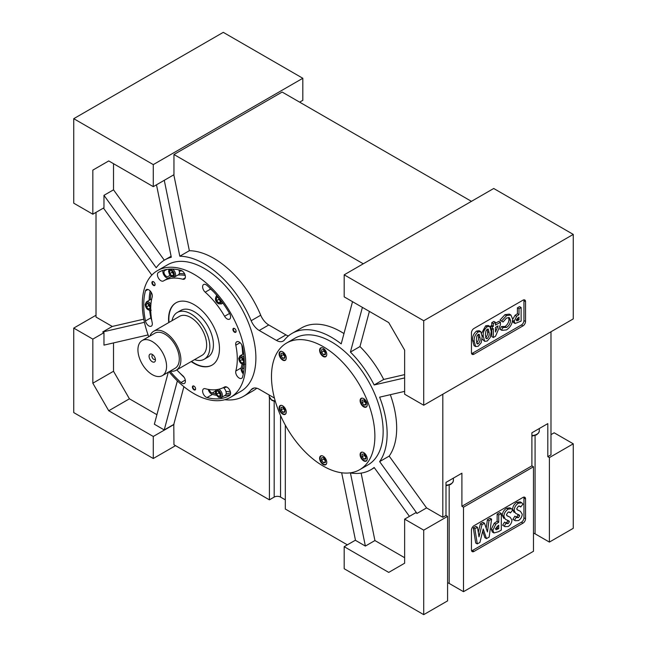 <?xml version="1.0" encoding="UTF-8"?>
<svg xmlns="http://www.w3.org/2000/svg" width="647" height="647" viewBox="0 0 647 647"><rect width="100%" height="100%" fill="white"/><g stroke="black" fill="none" stroke-linecap="round" stroke-linejoin="round"><path stroke-width="0.97" d="M152.247 354.402A4.497 2.596 -120 0 0 149.069 356.246A4.497 2.596 -120 0 0 152.247 361.754A4.497 2.596 -120 0 0 155.434 359.918A4.497 2.596 -120 0 0 152.247 354.402L152.247 354.402M153.072 355.009A2.475 1.431 -120 0 0 152.441 355.106A2.475 1.431 -120 0 0 152.061 357.095A2.475 1.431 -120 0 0 153.679 359.271A2.475 1.431 -120 0 0 154.916 359.392A2.475 1.431 -120 0 0 155.32 358.899M166.57 366.348A20.251 11.686 -120 0 0 157.731 345.967A20.251 11.686 -120 0 0 142.122 340.548A20.251 11.686 -120 0 0 137.932 349.817A20.251 11.686 -120 0 0 146.772 370.189A20.251 11.686 -120 0 0 162.373 375.616A20.251 11.686 -120 0 0 166.57 366.348M162.373 375.616L175.102 368.264A20.251 11.686 -120 0 0 179.292 358.996A20.251 11.686 -120 0 0 170.452 338.624A20.251 11.686 -120 0 0 154.851 333.197L142.122 340.548M170.193 371.095A22.499 12.989 -120 0 0 176.227 370.213A22.499 12.989 -120 0 0 180.885 359.918A22.499 12.989 -120 0 0 171.067 337.273A22.499 12.989 -120 0 0 153.727 331.248A22.499 12.989 -120 0 0 149.95 336.028M176.227 370.213L201.993 355.34A22.499 12.989 -120 0 0 206.652 345.037A22.499 12.989 -120 0 0 196.834 322.4A22.499 12.989 -120 0 0 179.494 316.367L153.727 331.248M194.537 359.643A26.996 15.585 -120 0 0 204.242 359.231A26.996 15.585 -120 0 0 209.838 346.873A26.996 15.585 -120 0 0 198.055 319.707A26.996 15.585 -120 0 0 177.246 312.477A26.996 15.585 -120 0 0 172.037 320.677M204.242 359.231L207.824 357.168A26.996 15.585 -120 0 0 213.413 344.811A26.996 15.585 -120 0 0 201.629 317.637A26.996 15.585 -120 0 0 180.828 310.406L177.246 312.477M172.563 269.071A4.812 2.782 60 0 1 175.418 273.317A4.812 2.782 60 0 1 174.617 276.948L178.443 274.749A4.812 2.782 -120 0 0 179.308 273.544A4.812 2.782 -120 0 0 178.782 269.856M151.608 299.504A4.812 2.782 -120 0 0 150.322 299.634A4.812 2.782 -120 0 0 150.241 299.674L146.424 301.882A4.812 2.782 60 0 1 150.937 304.179M218.751 389.268A4.812 2.782 60 0 1 218.985 389.389A4.812 2.782 60 0 1 222.131 393.635A4.812 2.782 60 0 1 221.387 397.493L225.213 395.285A4.812 2.782 -120 0 0 226.118 393.926A4.812 2.782 -120 0 0 223.627 387.779A4.812 2.782 -120 0 0 223.417 387.61M194.011 386.13A2.264 1.302 -120 0 0 192.41 387.052A2.264 1.302 -120 0 0 194.011 389.826A2.264 1.302 -120 0 0 195.604 388.896A2.264 1.302 -120 0 0 194.011 386.13L194.011 386.13M194.132 386.21A1.909 1.108 -120 0 0 193.299 386.178A1.909 1.108 -120 0 0 193.008 387.707A1.909 1.108 -120 0 0 194.254 389.397A1.909 1.108 -120 0 0 195.208 389.486A1.909 1.108 -120 0 0 195.604 388.75M153.501 281.736A2.264 1.302 -120 0 0 151.908 282.658A2.264 1.302 -120 0 0 153.501 285.432A2.264 1.302 -120 0 0 155.102 284.502A2.264 1.302 -120 0 0 153.501 281.736L153.501 281.736M153.63 281.817A1.909 1.108 -120 0 0 152.797 281.785A1.909 1.108 -120 0 0 152.498 283.313A1.909 1.108 -120 0 0 153.751 285.003A1.909 1.108 -120 0 0 154.706 285.101A1.909 1.108 -120 0 0 155.094 284.356M234.513 328.506A2.264 1.302 -120 0 0 232.912 329.428A2.264 1.302 -120 0 0 234.513 332.202A2.264 1.302 -120 0 0 236.106 331.272A2.264 1.302 -120 0 0 234.513 328.506L234.513 328.506M234.643 328.587A1.909 1.108 -120 0 0 233.802 328.555A1.909 1.108 -120 0 0 233.51 330.083A1.909 1.108 -120 0 0 234.756 331.774A1.909 1.108 -120 0 0 235.718 331.862A1.909 1.108 -120 0 0 236.106 331.127M215.726 393.813A69.407 40.074 60 0 1 212.135 393.02A3.372 1.949 60 0 1 211.52 392.753A3.372 1.949 60 0 1 209.256 389.543M170.201 275.396A62.662 36.175 -120 0 0 168.05 276.479A62.662 36.175 -120 0 0 168.034 276.487L168.034 276.487A3.372 1.949 60 0 1 166.344 276.326A3.372 1.949 60 0 1 164.144 273.349A3.372 1.949 60 0 1 164.653 270.648A69.407 40.074 60 0 1 164.67 270.632A69.407 40.074 60 0 1 167.225 269.362M206.11 397.169A4.95 2.855 -120 0 0 207.008 397.549A70.474 40.688 -120 0 0 229.467 395.584A70.474 40.688 -120 0 0 229.564 395.535A4.95 2.855 -120 0 0 229.548 389.817A4.95 2.855 -120 0 0 224.606 386.963A4.95 2.855 -120 0 0 224.598 386.971A60.575 34.97 60 0 1 224.517 387.011A60.575 34.97 60 0 1 205.212 388.701A4.95 2.855 -120 0 0 203.635 388.839A4.95 2.855 -120 0 0 202.883 392.802A4.95 2.855 -120 0 0 206.11 397.169M208.205 389.373A4.95 2.855 -120 0 0 211.52 394.039A4.95 2.855 -120 0 0 212.418 394.427A70.474 40.688 -120 0 0 216.502 395.317M170.048 371.184A70.474 40.688 -120 0 0 181.006 382.539A4.95 2.855 -120 0 0 181.904 383.186A4.95 2.855 -120 0 0 184.379 383.436A4.95 2.855 -120 0 0 185.285 380.048A4.95 2.855 -120 0 0 182.802 375.761A60.575 34.97 60 0 1 176.793 369.89M152.328 323.888A4.95 2.855 -120 0 0 152.207 322.764A60.575 34.97 60 0 1 152.207 296.916A4.95 2.855 -120 0 0 152.328 295.93A4.95 2.855 -120 0 0 150.169 290.948A4.95 2.855 -120 0 0 146.359 289.621A4.95 2.855 -120 0 0 145.454 290.907A70.474 40.688 -120 0 0 145.454 320.969A4.95 2.855 -120 0 0 151.309 326.153A4.95 2.855 -120 0 0 152.328 323.888M160.933 280.733A4.95 2.855 -120 0 0 163.408 280.976A4.95 2.855 -120 0 0 163.416 280.968A60.575 34.97 60 0 1 163.497 280.927A60.575 34.97 60 0 1 182.802 279.237A4.95 2.855 -120 0 0 184.379 279.1A4.95 2.855 -120 0 0 184.937 274.554A4.95 2.855 -120 0 0 181.006 270.389A70.474 40.688 -120 0 0 158.547 272.355A70.474 40.688 -120 0 0 158.458 272.403A4.95 2.855 -120 0 0 157.706 276.374A4.95 2.855 -120 0 0 160.933 280.733M163.028 270.357A4.95 2.855 -120 0 0 166.344 277.612A4.95 2.855 -120 0 0 168.794 277.862M227.081 318.914A4.95 2.855 -120 0 0 229.556 319.165A4.95 2.855 -120 0 0 229.564 313.455A70.474 40.688 -120 0 0 207.008 285.408A4.95 2.855 -120 0 0 203.635 284.51A4.95 2.855 -120 0 0 202.729 287.891A4.95 2.855 -120 0 0 205.212 292.185A60.575 34.97 60 0 1 224.598 316.294A4.95 2.855 -120 0 0 227.081 318.914M243.507 372.737A3.372 1.949 60 0 1 242.285 368.863A62.662 36.175 -120 0 0 243.207 364.496M244.291 362.999A70.474 40.688 -120 0 0 242.56 346.97A4.95 2.855 -120 0 0 236.713 341.786A4.95 2.855 -120 0 0 235.807 345.183A60.575 34.97 60 0 1 237.295 358.964A60.575 34.97 60 0 1 235.807 371.022A4.95 2.855 -120 0 0 237.433 376.514A4.95 2.855 -120 0 0 241.663 378.317A4.95 2.855 -120 0 0 242.56 377.039A70.474 40.688 -120 0 0 244.291 362.999M242.043 364.099A60.575 34.97 60 0 1 241.218 367.9A4.95 2.855 -120 0 0 243.288 373.909M191.205 361.568A35.997 20.785 -120 0 0 212.006 365.143A35.997 20.785 -120 0 0 219.462 348.668A35.997 20.785 -120 0 0 203.748 312.444A35.997 20.785 -120 0 0 176.008 302.796A35.997 20.785 -120 0 0 168.552 319.278A35.997 20.785 -120 0 0 168.713 322.602M176.17 302.707A35.997 20.785 -120 0 0 168.875 319.092A35.997 20.785 -120 0 0 169.029 322.416M191.528 361.382A35.997 20.785 -120 0 0 212.167 365.054M169.004 371.79A73.119 42.217 -120 0 0 230.567 397.29A73.119 42.217 -120 0 0 245.706 363.816A73.119 42.217 -120 0 0 213.793 290.236A73.119 42.217 -120 0 0 157.447 270.648A73.119 42.217 -120 0 0 142.308 304.122A73.119 42.217 -120 0 0 148.753 336.715M230.567 397.29L240.749 391.411A73.119 42.217 -120 0 0 255.888 357.945A73.119 42.217 -120 0 0 223.975 284.356A73.119 42.217 -120 0 0 167.63 264.769L157.447 270.648M362.538 398.148A4.812 2.782 -120 0 0 361.6 398.374A4.812 2.782 -120 0 0 360.597 400.574A4.812 2.782 -120 0 0 362.7 405.418A4.812 2.782 -120 0 0 366.412 406.712A4.812 2.782 -120 0 0 367.075 406.009M322.028 347.762A4.812 2.782 -120 0 0 321.09 347.989A4.812 2.782 -120 0 0 320.095 350.189A4.812 2.782 -120 0 0 322.198 355.033A4.812 2.782 -120 0 0 325.91 356.327A4.812 2.782 -120 0 0 326.573 355.624M281.526 351.378A4.812 2.782 -120 0 0 280.588 351.604A4.812 2.782 -120 0 0 279.593 353.804A4.812 2.782 -120 0 0 281.696 358.656A4.812 2.782 -120 0 0 285.4 359.942A4.812 2.782 -120 0 0 286.071 359.239M281.526 405.386A4.812 2.782 -120 0 0 280.588 405.612A4.812 2.782 -120 0 0 279.593 407.812A4.812 2.782 -120 0 0 281.696 412.657A4.812 2.782 -120 0 0 285.4 413.951A4.812 2.782 -120 0 0 286.071 413.247M322.028 455.771A4.812 2.782 -120 0 0 321.09 455.998A4.812 2.782 -120 0 0 320.095 458.197A4.812 2.782 -120 0 0 322.198 463.042A4.812 2.782 -120 0 0 325.91 464.336A4.812 2.782 -120 0 0 326.573 463.632M362.538 452.156A4.812 2.782 -120 0 0 361.6 452.374A4.812 2.782 -120 0 0 360.597 454.582A4.812 2.782 -120 0 0 362.7 459.427A4.812 2.782 -120 0 0 366.412 460.721A4.812 2.782 -120 0 0 367.075 460.017M360.104 400.663A5.063 2.92 -120 0 0 362.32 405.75A5.063 2.92 -120 0 0 366.218 407.109A5.063 2.92 -120 0 0 367.261 404.796A5.063 2.92 -120 0 0 365.054 399.7A5.063 2.92 -120 0 0 361.155 398.342A5.063 2.92 -120 0 0 360.104 400.663M319.602 350.27A5.063 2.92 -120 0 0 321.81 355.365A5.063 2.92 -120 0 0 325.716 356.723A5.063 2.92 -120 0 0 326.759 354.402A5.063 2.92 -120 0 0 324.551 349.307A5.063 2.92 -120 0 0 320.653 347.957A5.063 2.92 -120 0 0 319.602 350.27M279.1 353.893A5.063 2.92 -120 0 0 281.308 358.988A5.063 2.92 -120 0 0 285.206 360.339A5.063 2.92 -120 0 0 286.257 358.026A5.063 2.92 -120 0 0 284.049 352.93A5.063 2.92 -120 0 0 280.151 351.572A5.063 2.92 -120 0 0 279.1 353.893M279.1 407.893A5.063 2.92 -120 0 0 281.308 412.988A5.063 2.92 -120 0 0 285.206 414.347A5.063 2.92 -120 0 0 286.257 412.026A5.063 2.92 -120 0 0 284.049 406.931A5.063 2.92 -120 0 0 280.151 405.58A5.063 2.92 -120 0 0 279.1 407.893M319.602 458.286A5.063 2.92 -120 0 0 321.81 463.373A5.063 2.92 -120 0 0 325.716 464.732A5.063 2.92 -120 0 0 326.759 462.419A5.063 2.92 -120 0 0 324.551 457.324A5.063 2.92 -120 0 0 320.653 455.965A5.063 2.92 -120 0 0 319.602 458.286M360.104 454.663A5.063 2.92 -120 0 0 362.32 459.758A5.063 2.92 -120 0 0 366.218 461.117A5.063 2.92 -120 0 0 367.261 458.796A5.063 2.92 -120 0 0 365.054 453.701A5.063 2.92 -120 0 0 361.155 452.35A5.063 2.92 -120 0 0 360.104 454.663M374.88 436.191A73.119 42.217 -120 0 0 342.967 362.611A73.119 42.217 -120 0 0 286.621 343.023A73.119 42.217 -120 0 0 271.481 376.497A73.119 42.217 -120 0 0 303.394 450.077A73.119 42.217 -120 0 0 359.74 469.665A73.119 42.217 -120 0 0 374.88 436.191M359.74 469.665L368.014 464.886A73.119 42.217 -120 0 0 383.153 431.42A73.119 42.217 -120 0 0 351.24 357.84A73.119 42.217 -120 0 0 294.895 338.244L286.621 343.023M404.634 391.378L379.635 397.161A78.74 45.46 -120 0 1 387.132 433.716A78.74 45.46 -120 0 1 379.635 461.61L389.179 456.103A78.74 45.46 -120 0 0 396.676 428.201A78.74 45.46 -120 0 0 390.319 394.686M285.319 425.136L285.319 509.027L347.358 544.847M475.65 346.574L474.057 345.652L472.601 340.492C472.229 336.763 473.555 333.617 476.572 331.062L479.152 330.69L480.745 331.612L482.185 336.666L481.222 342.651L478.222 346.234L475.65 346.574L474.186 341.414C473.814 337.685 475.141 334.539 478.165 331.976L480.745 331.612M484.708 341.349L483.244 336.181C482.872 332.453 484.199 329.315 487.215 326.751L489.803 326.387L491.243 331.434L490.28 337.427L487.28 341.001L484.708 341.349L482.08 338.988M481.756 332.979L485.63 325.829L488.21 325.465L489.803 326.387M493.354 337.499L493.354 328.611L492.302 329.218L492.302 326.953L493.354 326.339L493.354 323.557L495.473 322.335L495.473 325.126L500.446 322.246L500.446 324.713L495.562 336.222L493.354 337.499L491.769 336.577L491.769 328.911M490.709 327.495L490.709 326.031L491.769 325.425L491.769 322.635L493.879 321.413L495.473 322.335M495.473 323.282L498.861 321.324L500.446 322.246M499.913 329.161L501.506 330.083L503.059 327.479L506.609 327.406C509.06 325.716 510.378 323.395 510.564 320.443L509.432 317.677L506.569 318.017L503.059 322.02L501.554 321.066L506.561 315.582L510.928 315.032L512.675 319.222C512.367 323.759 510.321 327.309 506.528 329.889L501.894 330.35L499.913 329.161L501.465 326.557L505.024 326.484C507.466 324.794 508.785 322.481 508.971 319.529L508.502 317.434M503.059 322.02L499.961 320.152L504.975 314.66L509.335 314.11L510.928 315.032M515.085 323.5L514.187 321.26L516.613 316.262L519.015 314.668L519.015 308.74L521.126 307.519L521.126 321.114L515.085 323.5L513.492 322.578L512.594 320.516M512.675 319.383L515.028 315.34L517.422 313.746L517.422 307.826L519.533 306.605L521.126 307.519M471.582 353.569A3.599 2.078 120 0 0 472.399 353.254L521.401 324.972A3.599 2.078 120 0 0 523.941 320.556L523.941 300.718A3.599 2.078 120 0 0 523.803 299.852M486.495 538.611L483.228 528.971L479.937 542.396L477.3 543.925L474.874 528.793L477.478 527.289L479.006 536.848L481.983 524.685L484.49 523.237L487.45 531.971L488.978 520.649L491.583 519.145L489.164 537.075L486.495 538.611L484.902 537.697L482.694 531.163M477.3 543.925L475.707 543.003L473.289 527.871L475.885 526.367L477.478 527.289M478.287 532.36L480.397 523.771L482.897 522.323L484.49 523.237M486.221 528.348L487.385 519.727L489.989 518.231L491.583 519.145M493.96 532.958L492.367 532.036L491.275 529.319L494.235 523.237L497.147 521.304L497.147 514.09L499.719 512.61L501.312 513.532L501.312 530.063L498.441 531.721L493.96 532.958L492.868 530.241L495.82 524.151L498.74 522.218L498.74 515.012L501.312 513.532M508.227 523.52L509.383 521.773L509.149 521.118L505.356 519.266L503.876 516.33C504.118 513.2 505.55 510.798 508.178 509.14L511.47 508.736L512.691 510.054L510.426 512.925L509.61 512.092L508.081 512.157L506.447 514.672L507.224 515.902L510.184 517.276L511.955 520.148C511.72 522.881 510.467 525 508.202 526.504L504.951 526.65L502.654 525.235L504.579 522.097L506.787 523.536L508.227 523.52L506.633 522.606L507.798 520.851L507.555 520.196M505.825 522.816L506.633 522.606M503.867 518.401L502.29 515.408C502.525 512.278 503.964 509.885 506.585 508.218L509.876 507.814L511.47 508.736M510.426 512.925L508.777 511.914M506.706 515.489L510.184 517.276M518.506 517.592L519.662 515.837L519.428 515.182L515.635 513.33L514.155 510.394C514.397 507.264 515.829 504.87 518.457 503.204L521.749 502.8L522.97 504.118L520.706 506.989L519.889 506.156L518.36 506.229L516.727 508.736L517.503 509.965L520.463 511.348L522.234 514.211C522 516.945 520.746 519.064 518.482 520.576L515.23 520.714L512.934 519.306L514.858 516.16L517.066 517.6L518.506 517.592L516.913 516.67L518.077 514.915L517.835 514.268M516.104 516.88L516.913 516.67M514.147 512.473L512.57 509.472C512.804 506.342 514.244 503.948 516.864 502.282L520.156 501.878L521.749 502.8M512.578 509.876L514.155 510.394M520.706 506.989L519.056 505.978M516.985 509.553L520.463 511.348M471.582 550.832A3.599 2.078 120 0 0 472.399 550.516L521.401 522.226A3.599 2.078 120 0 0 523.941 517.818L523.941 497.98A3.599 2.078 120 0 0 523.803 497.114M423.72 614.65L447.587 600.877L447.587 516.379L423.72 530.152L423.72 614.65L344.18 568.729L344.18 546.683L388.726 572.401L404.634 563.213L404.634 519.129L423.72 530.152M573.258 443.818L549.392 457.591L549.392 542.089L573.258 528.316L573.258 443.818L554.172 432.794L550.985 434.63M447.587 516.379L445.993 515.457L442.815 517.293L442.815 394.217M389.179 456.103L426.567 507.911L442.815 517.293M426.567 507.911L417.016 513.427L415.77 512.699L404.634 519.129M550.985 331.765L550.985 454.841L547.807 456.677L549.392 457.591M280.547 415.503L280.547 497.09L285.319 499.848M280.547 497.09A4.497 2.596 0 0 0 274.182 497.09L274.182 401.326M183.894 386.68L173.784 424.424L173.962 444.74L269.411 499.848L274.182 497.09M471.445 201.346L282.141 92.052L173.962 154.504L173.962 174.706L153.282 186.651L108.736 160.933L92.828 170.121L92.828 214.206L73.742 203.182L73.742 118.684L153.282 164.605L153.282 186.651M363.274 263.798L173.962 154.504M445.993 515.457L445.993 482.395L461.901 473.208L461.901 506.269L463.495 507.191L463.495 591.69L533.484 551.276L533.484 466.778L463.495 507.191M533.484 466.778L531.899 465.864L461.901 506.269M531.899 465.864L531.899 432.794L547.807 423.615L547.807 456.677M96.015 212.37L96.015 317.07L112.263 326.452L102.711 331.96L103.965 332.687L103.965 345.126L148.098 334.928M423.72 320.742L573.258 234.408L493.718 188.487L344.18 274.821L423.72 320.742L423.72 405.24L404.634 394.217L404.634 350.132L388.726 322.578L344.18 296.86L344.18 274.821M573.258 234.408L573.258 318.906L423.72 405.24M73.742 118.684L223.28 32.35L302.82 78.271L302.82 100.317L299.642 102.153M341.665 472.771L355.502 540.358L365.377 546.068L350.423 472.965A78.74 45.46 -120 0 0 370.828 469.762A78.74 45.46 -120 0 0 374.16 467.482L409.43 516.363M379.635 461.61L417.016 513.427M374.16 384.965A78.74 45.46 -120 0 0 350.423 352.073L359.967 346.557A78.74 45.46 -120 0 1 383.703 379.457L374.16 384.965L404.634 377.921M350.423 352.073L362.393 307.382M343.969 333.569A78.74 45.46 -120 0 0 301.631 327.867L292.08 333.375A78.74 45.46 -120 0 1 341.204 343.897L352.518 301.672M292.08 333.375A78.74 45.46 -120 0 0 284.47 339.942A13.498 7.796 -120 0 1 283.168 341.066A13.498 7.796 -120 0 1 276.415 340.403L259.229 330.48A13.498 7.796 -120 0 1 251.173 320.718A78.74 45.46 -120 0 0 179.809 256.212L164.273 180.303M171.107 256.269L164.815 259.9A78.74 45.46 -120 0 1 171.301 257.223L156.485 184.799M164.815 259.9A78.74 45.46 -120 0 0 156.226 267.753L103.965 195.329L103.965 207.776L92.828 214.206M151.819 275.104L103.455 208.075M144.435 322.319L102.711 331.96M168.301 372.195L154.358 424.23L164.233 429.94L177.375 380.897M224.768 399.717A78.74 45.46 -120 0 0 243.563 396.287A78.74 45.46 -120 0 0 251.173 389.72A13.498 7.796 -120 0 1 252.476 388.588A13.498 7.796 -120 0 1 259.229 389.259L274.417 398.026M471.445 332.865L471.445 352.704A3.599 2.078 120 0 0 472.189 354.354A3.599 2.078 120 0 0 473.992 354.176L522.986 325.886A3.599 2.078 120 0 0 525.534 321.478L525.534 301.639A3.599 2.078 120 0 0 524.79 299.99A3.599 2.078 120 0 0 522.986 300.168L473.992 328.458A3.599 2.078 120 0 0 471.445 332.865M175.555 445.654L153.282 458.513L73.742 412.592L73.742 328.094L92.828 339.117L92.828 383.202L108.736 410.756L153.282 436.474L153.282 458.513M96.015 315.235L73.742 328.094M522.986 497.43L473.992 525.712A3.599 2.078 120 0 0 471.445 530.128L471.445 549.966A3.599 2.078 120 0 0 472.189 551.608A3.599 2.078 120 0 0 473.992 551.43L522.986 523.148A3.599 2.078 120 0 0 525.534 518.732L525.534 498.894A3.599 2.078 120 0 0 524.79 497.252A3.599 2.078 120 0 0 522.986 497.43M302.82 78.271L153.282 164.605M535.077 435.52L535.077 533.824L549.392 542.089M535.077 533.824A4.497 2.596 0 0 0 533.484 533.233M449.172 485.121L449.172 583.424L463.495 591.69M449.172 583.424A4.497 2.596 0 0 0 447.587 582.826M173.962 424.529L153.282 436.474M355.462 540.172L344.18 546.683M103.965 332.687L92.828 339.117M113.516 342.918L113.516 371.265L129.424 398.811L108.736 410.756M113.516 371.265L92.828 383.202M113.516 163.691L113.516 189.822L103.965 195.329M108.736 160.933L92.828 170.121M361.123 473.103L374.928 540.552L404.634 557.706M374.928 540.552L365.377 546.068M173.784 424.424L164.233 429.94M129.424 398.811L156.914 414.687M143.788 319.165L112.263 326.452M164.298 260.207L113.516 189.822M359.967 346.557L369.38 311.417M383.703 379.457L404.634 374.621M288.408 335.939A13.498 7.796 -120 0 1 285.958 334.887L268.772 324.964A13.498 7.796 -120 0 1 260.717 315.21A78.74 45.46 -120 0 0 189.353 250.704L179.809 256.212M189.353 250.704L173.817 174.795M243.563 396.287L253.106 390.772A78.74 45.46 -120 0 0 256.778 388.216M269.411 397.719L269.411 499.848M515.23 520.714L512.934 519.306M518.457 503.204L516.864 502.282M519.04 514.915L518.352 514.567M519.662 515.837L518.077 514.915M514.527 520.22L516.443 517.082M504.951 526.65L502.654 525.235M508.178 509.14L506.585 508.218M503.876 516.33L502.29 515.408M508.76 520.851L508.073 520.495M509.383 521.773L507.798 520.851M504.248 526.157L506.164 523.019M498.74 525.186L495.432 528.761L496.112 529.772L498.74 528.575L498.74 525.186M498.74 515.012L497.147 514.09M498.74 522.218L497.147 521.304M495.82 524.151L494.235 523.237M492.868 530.241L491.275 529.319M498.74 528.575L497.147 527.661L497.147 526.124M495.44 528.599L497.147 527.661M497.931 529.044L496.338 528.13M488.978 520.649L487.385 519.727M481.983 524.685L480.397 523.771M474.874 528.793L473.289 527.871M519.015 317.103L516.298 320.047L516.848 320.872L519.015 319.893L519.015 317.103M519.015 308.74L517.422 307.826M519.015 314.668L517.422 313.746M516.613 316.262L515.028 315.34M514.187 321.26L512.61 320.354M519.015 319.893L517.422 318.979L517.422 318.073M516.346 319.586L517.422 318.979M518.352 320.281L516.759 319.359M506.561 315.582L504.975 314.66M501.554 321.066L499.961 320.152M510.564 320.443L508.971 319.529M506.609 327.406L505.024 326.484M503.285 327.617L501.465 326.557M498.077 325.886L495.473 327.39L495.473 332.016L498.077 325.886M493.354 323.557L491.769 322.635M493.354 326.339L491.769 325.425M492.302 326.953L490.709 326.031M492.302 329.218L491.008 328.474M487.231 338.591C488.833 336.796 489.472 334.806 489.132 332.631L488.283 329.088L487.231 329.186L485.937 330.86L485.355 334.96L486.221 338.68L487.231 338.591L485.638 337.677C487.248 335.874 487.878 333.892 487.539 331.709L487.312 329.137M487.215 326.751L485.63 325.829M483.244 336.181L482.169 335.558M489.132 332.631L487.539 331.709M478.173 343.824C479.783 342.02 480.414 340.039 480.074 337.855L479.225 334.313L478.173 334.41L476.879 336.092L476.305 340.193L477.171 343.905L478.173 343.824L476.58 342.902C478.19 341.106 478.829 339.117 478.481 336.941L478.254 334.37M478.165 331.976L476.572 331.062M474.186 341.414L472.601 340.492M480.074 337.855L478.481 336.941M362.085 456.717L364.002 459.103L365.919 458.933L365.919 456.378L364.002 453.992L362.085 454.162L362.085 456.717L364.318 455.431L365.919 457.429M321.583 457.785L321.583 460.341L323.5 462.718L325.417 462.548L325.417 459.993L323.5 457.607L321.583 457.785M282.998 407.222L281.081 407.392L281.081 409.947L282.998 412.333L284.915 412.163L284.915 409.608L282.998 407.222M284.915 355.599L282.998 353.213L281.081 353.391L281.081 355.947L282.998 358.325L284.915 358.155L284.915 355.599M325.417 354.54L325.417 351.984L323.5 349.598L321.583 349.768L321.583 352.324L323.5 354.71L325.417 354.54M364.002 405.095L365.919 404.925L365.919 402.369L364.002 399.983L362.085 400.161L362.085 402.717L364.002 405.095L365.919 403.995M364.318 400.372L364.318 401.431L365.919 403.429M364.318 401.431L362.085 402.717M325.417 353.602L323.5 354.71M323.807 349.987L323.807 351.038L325.417 353.036M323.807 351.038L321.583 352.324M284.915 357.225L282.998 358.325M283.305 353.602L283.305 354.661L284.915 356.659M283.305 354.661L281.081 355.947M284.915 411.225L282.998 412.333M283.305 407.61L283.305 408.661L284.915 410.659M283.305 408.661L281.081 409.947M323.807 457.995L323.807 459.055L321.583 460.341M325.417 461.618L323.5 462.718M323.807 459.055L325.417 461.052M365.919 457.995L364.002 459.103M364.318 454.38L364.318 455.431M241.727 344.762A60.575 34.97 60 0 1 242.682 354.313M209.28 287.478A4.95 2.855 -120 0 0 210.623 289.055A60.575 34.97 60 0 1 213.753 291.975M163.57 280.879L168.827 277.846A60.575 34.97 60 0 1 168.899 277.806A60.575 34.97 60 0 1 171.455 276.56M177.901 275.056A60.575 34.97 60 0 1 185.22 275.444M184.694 273.996A62.662 36.175 -120 0 0 179.308 273.544M150.136 290.907A70.474 40.688 -120 0 0 149.15 300.305M149.659 310.495A70.474 40.688 -120 0 0 150.864 317.847A4.95 2.855 -120 0 0 151.697 320.055M150.322 299.634A69.407 40.074 60 0 1 151.147 292.226M179.672 372.842A70.474 40.688 -120 0 0 184.144 377.347M224.59 395.649A70.474 40.688 -120 0 0 230.397 394.468M223.627 387.779A62.662 36.175 -120 0 0 226.717 387.019M230.55 392.745A69.407 40.074 60 0 1 226.118 393.926M168.746 269.176A3.372 1.949 -120 0 0 168.762 269.888M179.284 271.287A62.662 36.175 60 0 1 182.082 270.883M225.981 391.556A69.407 40.074 -120 0 0 230.219 391.273M239.948 360.897L241.97 363.096L243.757 362.627L243.523 359.942L241.493 357.742L239.705 358.22L239.948 360.897L242.172 359.611L243.628 361.196M243.709 362.094L241.97 363.096M242.059 358.357L242.172 359.611M216.324 391.492L216.559 394.169L218.581 396.368L220.368 395.891L220.134 393.214L218.112 391.014L216.324 391.492M149.983 305.942L147.953 303.742L146.165 304.211L146.408 306.896L148.43 309.096L150.217 308.619L149.983 305.942M173.598 275.347L173.364 272.67L171.342 270.47L169.554 270.947L169.789 273.624L171.811 275.824L173.598 275.347M218.581 302.828L220.368 302.351L220.134 299.674L218.112 297.474L216.324 297.952L216.559 300.629L218.581 302.828L220.328 301.825M218.678 298.089L218.791 299.343L220.247 300.928M218.791 299.343L216.559 300.629M173.558 274.821L171.811 275.824M171.908 271.085L172.021 272.338L173.477 273.924M172.021 272.338L169.789 273.624M150.169 308.093L148.43 309.096M148.519 304.357L148.632 305.61L150.088 307.196M148.632 305.61L146.408 306.896M218.678 391.629L218.791 392.883L216.559 394.169M220.328 395.366L218.581 396.368M218.791 392.883L220.247 394.468M222.342 302.359A4.812 2.782 60 0 1 221.387 303.953L218.532 303.758C215.297 301.753 214.642 299.035 216.575 295.614A4.812 2.782 60 0 1 216.891 295.477M217.982 296.771A3.914 2.256 -120 0 0 215.588 298.768A3.914 2.256 -120 0 0 218.346 303.346A3.914 2.256 -120 0 0 220.918 300.459M171.576 276.342A3.914 2.256 -120 0 0 174.342 274.749A3.914 2.256 -120 0 0 171.576 269.953A3.914 2.256 -120 0 0 168.81 271.546A3.914 2.256 -120 0 0 171.576 276.342M150.767 306.735A3.914 2.256 -120 0 0 147.678 302.982A3.914 2.256 -120 0 0 145.421 304.818A3.914 2.256 -120 0 0 147.621 309.209A3.914 2.256 -120 0 0 150.719 309.177M218.346 396.886A3.914 2.256 -120 0 0 221.112 395.285A3.914 2.256 -120 0 0 218.346 390.497A3.914 2.256 -120 0 0 215.58 392.09A3.914 2.256 -120 0 0 218.346 396.886M244.776 364.221C241.38 364.601 239.358 362.676 238.703 358.454L239.964 355.882A4.812 2.782 60 0 1 244.089 357.654M244.251 360.541A3.914 2.256 -120 0 0 241.145 356.958A3.914 2.256 -120 0 0 238.961 358.826A3.914 2.256 -120 0 0 241.194 363.25A3.914 2.256 -120 0 0 244.291 363.113M215.354 391.16L212.135 393.02M170.112 275.29L168.058 276.471L170.112 275.29M212.418 394.427L207.008 397.549M147.92 289.484L145.454 290.907M244.113 367.811L242.285 368.863M241.218 367.9L235.807 371.022M275.404 401.577L271.853 400.388L269.176 396.425A8.193 4.731 0 0 0 271.578 399.765A8.193 4.731 0 0 0 275.234 400.986M445.993 485.169A8.193 4.731 0 0 0 453.385 480.462L452.843 482.403L450.644 484.457L445.993 485.735M531.899 435.577A8.193 4.731 0 0 0 539.291 430.87L538.749 432.803L536.549 434.865L531.899 436.143M260.717 315.21L251.173 320.718M285.958 334.887L276.415 340.403M268.772 324.964L259.229 330.48M254.109 388.022L251.173 389.72M523.941 497.98L525.534 498.894M523.941 517.818L525.534 518.732M521.401 522.226L522.986 523.148M472.399 550.516L473.992 551.43M518.627 510.491L517.034 509.577M508.348 516.427L506.755 515.505M523.941 300.718L525.534 301.639M523.941 320.556L525.534 321.478M521.401 324.972L522.986 325.886M472.399 353.254L473.992 354.176M240.102 342.7L235.807 345.183M229.548 313.439L224.598 316.294M210.623 289.055L205.212 292.185M185.285 277.806L182.802 279.237M150.864 317.847L145.454 320.969M185.285 380.064L181.006 382.539M174.617 276.948L171.762 276.754L169.465 274.344L168.543 271.287L169.182 269.144M146.424 301.882L145.163 304.454C145.818 308.676 147.84 310.6 151.236 310.22M221.387 397.493L218.532 397.298L216.235 394.888L215.314 391.831L215.92 389.729M221.387 303.953L222.875 303.095M239.964 355.882L243.693 353.731M361.6 398.374L362.061 398.107M321.09 347.989L321.559 347.714M280.588 351.604L281.049 351.337M280.588 405.612L281.049 405.337M321.09 455.998L321.559 455.731M361.6 452.374L362.061 452.107M453.385 480.462L453.385 478.125M539.291 430.87L539.291 428.524M374.338 467.732L370.828 469.762M269.176 396.425L269.176 395.002M366.412 460.721L366.873 460.446M325.91 464.336L326.371 464.069M285.4 413.951L285.869 413.684M285.4 359.942L285.869 359.675M325.91 356.327L326.371 356.06M366.412 406.712L366.873 406.445M168.899 277.806L163.497 280.927"/></g></svg>

